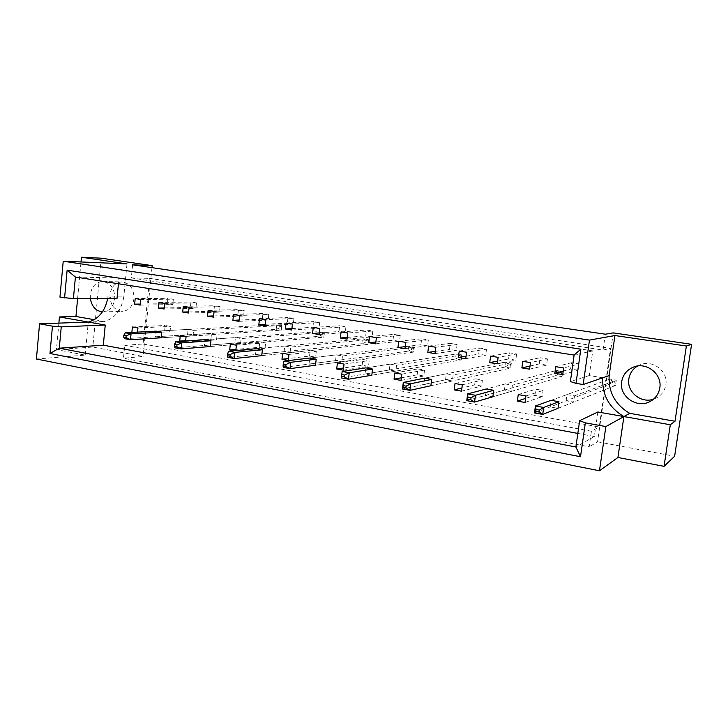 <?xml version="1.0" encoding="UTF-8"?>
<svg xmlns="http://www.w3.org/2000/svg" width="728" height="728" viewBox="0 0 728 728"><rect width="100%" height="100%" fill="white"/><g stroke="black" fill="none" stroke-linecap="round" stroke-linejoin="round"><path stroke-width="0.55" stroke-dasharray="3.64 2.73" d="M133.97 298.607C132.696 306.37 128.847 310.638 122.422 311.411C114.169 310.374 110.01 304.814 109.955 294.713C111.257 286.75 115.233 282.464 121.904 281.873C129.93 283.128 133.952 288.716 133.97 298.607M90.372 298.58L90.336 294.722C91.655 286.55 95.705 282.146 102.484 281.536C110.656 282.828 114.751 288.561 114.778 298.726C113.495 306.697 109.582 311.074 103.039 311.875L102.421 311.875M637.546 366.057L640.576 364.646C653.107 359.541 668.359 371.589 665.838 384.839C664.855 390.472 661.889 394.758 656.947 397.697L653.471 399.208M173.337 299.217L172.791 304.577L167.404 303.703L167.941 298.353L173.337 299.217L140.768 299.454M164.646 330.812L165.183 325.489L170.561 326.408L170.015 331.75L164.646 330.812L131.859 332.432M196.46 302.903L195.896 308.326L190.399 307.434L190.954 302.029L196.46 302.903L164.674 303.321M187.551 334.807L188.115 329.429L193.593 330.376L193.029 335.763L187.551 334.807L155.519 336.782L156.083 331.14L188.115 329.429M220.074 306.67L219.483 312.148L213.868 311.238L214.451 305.778L220.074 306.67L189.107 307.28M210.938 338.884L211.511 333.451L217.117 334.416L216.535 339.858L210.938 338.884L185.649 340.659M244.18 310.519L243.58 316.043L237.838 315.115L238.438 309.6L244.18 310.519L214.078 311.329M234.816 343.052L235.408 337.565L241.123 338.547L240.522 344.044L234.816 343.052L204.422 345.472L205.032 339.712L235.408 337.565M268.805 314.451L268.177 320.029L262.326 319.082L262.935 313.513L268.805 314.451L239.612 315.461M259.195 347.301L259.814 341.76L265.647 342.761L265.028 348.321L259.195 347.301L235.927 349.404M293.957 318.464L293.311 324.106L287.332 323.132L287.969 317.508L293.957 318.464L265.729 319.692M284.102 351.642L284.739 346.046L290.7 347.065L290.062 352.68L284.102 351.642L255.546 354.563L256.192 348.676L284.739 346.046M319.665 322.559L319.001 328.264L312.885 327.272L313.541 321.585L319.665 322.559L292.438 324.024M309.555 356.083L310.21 350.423L316.307 351.469L315.643 357.139L309.555 356.083L288.525 358.504M345.936 326.754L345.254 332.514L338.993 331.504L339.676 325.753L345.936 326.754L319.774 328.455M335.562 360.615L336.236 354.9L342.469 355.965L341.787 361.698L335.562 360.615L309.018 364.073L309.719 358.058L336.236 354.9M372.791 331.04L372.09 336.864L365.693 335.826L366.393 330.021L372.791 331.04L347.757 332.987M362.144 365.247L362.835 359.468L369.214 360.569L368.505 366.357L362.144 365.247L343.589 367.977M400.254 335.417L399.526 341.305L392.993 340.249L393.712 334.38L400.254 335.417L376.394 337.628M389.325 369.988L390.044 364.146L396.56 365.265L395.832 371.125L389.325 369.988L365.028 374.028L365.774 367.877L390.044 364.146M428.355 339.903L427.6 345.855L420.911 344.772L421.658 338.829L428.355 339.903L405.733 342.378M417.117 374.838L417.863 368.932L424.524 370.079L423.778 375.994L417.117 374.838L401.319 377.814M457.093 344.49L456.31 350.505L449.467 349.394L450.241 343.398L457.093 344.49L435.781 347.247M445.554 379.798L446.328 373.828L453.144 375.002L452.37 380.981L445.554 379.798L423.751 384.466L424.542 378.169L446.328 373.828M486.504 349.176L485.703 355.264L478.696 354.136L479.497 348.057L486.504 349.176L466.566 352.234M474.647 384.866L475.448 378.833L482.427 380.034L481.627 386.086L474.647 384.866L461.898 387.988M516.616 353.981L515.779 360.142L508.608 358.977L509.436 352.834L516.616 353.981L498.125 357.348M504.431 390.062L505.25 383.956L512.394 385.185L511.566 391.309L504.431 390.062L485.385 395.422L486.24 388.98L505.25 383.956M547.447 358.904L546.582 365.128L539.239 363.936L540.094 357.73L547.447 358.904L530.485 362.589M534.916 395.377L535.772 389.207L543.079 390.463L542.224 396.651L534.916 395.377L525.58 398.425M579.024 363.936L578.132 370.243L570.606 369.023L571.489 362.735L579.024 363.936L563.663 367.968M566.138 400.819L567.021 394.576L574.51 395.868L573.628 402.129L566.138 400.819L550.15 406.934L551.069 400.336L567.021 394.576M143.079 343.989L599.208 427.027L610.546 348.339L149.622 278.36L143.079 343.989L124.725 345.29L123.46 358.221L589.189 446.81L591.418 431.24L599.208 427.027M613.267 332.887L597.57 441.796L589.189 446.81M597.57 441.796L674.619 456.265M58.877 323.123L56.456 349.595L85.167 355.109L36.4 359.013M56.456 349.595L92.82 347.047L143.097 356.483L123.46 358.221M602.811 377.768L589.252 375.548L592.765 350.878L118.992 278.014L118.437 283.765M117.017 298.425L107.944 296.951L123.787 296.897C121.449 310.146 114.978 318.336 104.386 321.458L94.203 319.674M107.708 298.48L107.944 296.951L59.951 297.115M577.823 433.424L594.366 436.5L597.888 411.984M573.628 402.129L558.021 408.335L550.15 406.934M511.566 391.309L492.865 396.751L485.385 395.422M452.37 380.981L430.867 385.731L423.751 384.466M395.832 371.125L371.817 375.229L365.028 374.028M341.787 361.698L315.497 365.219L309.018 364.073M290.062 352.68L261.734 355.664L255.546 354.563M235.808 350.559L235.754 351.042L233.979 350.732M240.522 344.044L210.347 346.528L204.422 345.472M185.604 341.095L185.494 342.105L181.445 341.387M193.029 335.763L161.179 337.783L155.519 336.782M137.537 332.132L137.392 333.561L131.85 332.569M85.167 355.109L88.279 322.049L104.386 321.458M77.596 298.653L81.017 261.962M101.256 258.194L92.82 347.047M151.97 267.649L143.097 356.483M594.366 436.5L575.894 447.001M118.992 278.014L75.412 277.031M592.765 350.878L574.119 355.064M589.252 375.548L570.388 381.554M132.605 264.81L131.322 277.941L603.057 350.068L610.546 348.339M603.057 350.068L605.332 334.207M131.322 277.941L149.622 278.36M558.021 408.335L615.533 385.449L616.298 380.153L574.51 395.868M555.755 366.685L571.489 362.735M562.735 374.629L578.132 370.243M563.235 371.034L570.606 369.023M525.034 402.475L542.224 396.651M518.245 394.585L535.772 389.207M525.925 395.932L543.079 390.463M522.768 361.334L540.094 357.73M529.584 369.169L546.582 365.128M530.011 366.048L539.239 363.936M492.865 396.751L562.043 376.604L562.771 371.407L512.394 385.185M490.599 356.129L509.436 352.834M497.26 363.845L515.779 360.142M497.624 361.097L508.608 358.977M461.488 391.173L481.627 386.086M455.009 383.51L475.448 378.833M462.316 384.794L482.427 380.034M459.222 351.042L479.497 348.057M465.729 358.658L485.703 355.264M466.047 356.201L478.696 354.136M430.867 385.731L510.656 368.104L511.347 362.999L453.144 375.002M428.61 346.082L450.241 343.398M434.971 353.599L456.31 350.505M435.253 351.378L449.467 349.394M400.991 380.416L423.778 375.994M394.804 372.964L417.863 368.932M401.765 374.183L424.524 370.079M398.735 341.241L421.658 338.829M404.95 348.648L427.6 345.855M405.196 346.637L420.911 344.772M371.817 375.229L461.252 359.932L461.898 354.927L396.56 365.265M369.569 336.518L393.712 334.38M375.639 343.825L399.526 341.305M375.866 341.987L392.993 340.249M343.334 370.17L368.505 366.357M337.419 362.908L362.835 359.468M344.053 364.073L369.214 360.569M341.086 331.904L366.393 330.021M347.029 339.121L372.09 336.864M347.229 337.428L365.693 335.826M315.497 365.219L413.704 352.07L414.314 347.147L342.469 355.965M313.258 327.4L339.676 325.753M319.073 334.516L345.254 332.514M319.255 332.951L338.993 331.504M288.306 360.387L315.643 357.139M282.646 353.317L310.21 350.423M288.989 354.427L316.307 351.469M286.077 322.995L313.541 321.585M291.764 330.021L319.001 328.264M291.928 328.574L312.885 327.272M261.734 355.664L367.913 344.49L368.495 339.667L290.7 347.065M259.505 318.691L287.969 317.508M265.065 325.625L293.311 324.106M265.219 324.279L287.332 323.132M235.754 351.042L265.028 348.321M230.33 344.144L259.814 341.76M236.382 345.209L265.647 342.761M233.533 314.478L262.935 313.513M238.975 321.33L268.177 320.029M239.112 320.065L262.326 319.082M210.347 346.528L323.787 337.191L324.342 332.45L241.123 338.547M208.135 310.365L238.438 309.6M213.468 317.135L243.58 316.043M213.586 315.943L237.838 315.115M185.494 342.105L216.535 339.858M180.289 335.381L211.511 333.451M186.086 336.4L217.117 334.416M183.283 306.342L214.451 305.778M188.516 313.022L219.483 312.148M188.625 311.912L213.868 311.238M161.179 337.783L281.245 330.157L281.763 325.498L193.593 330.376M158.986 302.402L190.954 302.029M164.1 309.009L195.896 308.326M164.209 307.953L190.399 307.434M137.392 333.561L170.015 331.75M132.396 326.99L165.183 325.489M137.947 327.964L170.561 326.408M135.199 298.544L167.941 298.353M140.213 305.077L172.791 304.577M140.313 304.077L167.404 303.703M127 263.918L123.787 296.897M591.418 431.24L124.725 345.29M612.366 380.999L614.933 381.417L614.714 382.901L612.157 382.473L612.366 380.999L609.864 379.097L551.069 400.336M614.933 381.417L616.298 380.153L609.864 379.097L609.099 384.384L534.479 412.931M612.157 382.473L609.099 384.384L615.533 385.449L614.714 382.901M559.213 372.29L561.679 372.691L561.47 374.137L559.013 373.737L559.213 372.29L556.592 370.397L486.24 388.98M561.679 372.691L562.771 371.407L556.592 370.397L555.874 375.584L466.757 400.664M559.013 373.737L555.874 375.584L562.043 376.604L561.47 374.137M508.126 363.909L510.501 364.3L510.301 365.72L507.935 365.329L508.126 363.909L505.405 362.034L424.542 378.169M510.501 364.3L511.347 362.999L505.405 362.034L504.722 367.121L402.484 389.016M507.935 365.329L504.722 367.121L510.656 368.104L510.301 365.72M458.995 355.856L461.279 356.229L461.097 357.63L458.822 357.257L458.995 355.856L456.183 353.99L365.774 367.877M461.279 356.229L461.898 354.927L456.183 353.99L455.537 358.986L341.396 377.95L342.169 371.498M458.822 357.257L455.537 358.986L461.252 359.932L461.097 357.63M411.711 348.102L413.904 348.466L413.741 349.84L411.548 349.476L411.711 348.102L408.817 346.255L309.719 358.058M413.904 348.466L414.314 347.147L408.817 346.255L408.199 351.16L283.274 367.422L283.984 361.124M411.548 349.476L408.199 351.16L413.704 352.07L413.741 349.84M366.175 340.64L368.286 340.986L368.122 342.333L366.011 341.987L366.175 340.64L363.199 338.802L256.192 348.676M368.286 340.986L368.495 339.667L363.199 338.802L362.617 343.616L227.891 357.384L228.556 351.233M366.011 341.987L362.617 343.616L367.913 344.49L368.122 342.333M322.276 333.442L324.315 333.779L324.16 335.098L322.122 334.771L322.276 333.442L319.237 331.613L205.032 339.712M324.315 333.779L324.342 332.45L319.237 331.613L318.682 336.354L175.066 347.82L175.685 341.796M322.122 334.771L318.682 336.354L323.787 337.191L324.16 335.098M279.943 326.508L281.909 326.827L281.763 328.128L279.798 327.8L279.943 326.508L276.84 324.688L156.083 331.14M281.909 326.827L281.763 325.498L276.84 324.688L276.322 329.347L124.624 338.684L125.198 332.787M279.798 327.8L276.322 329.347L281.245 330.157L281.763 328.128M103.039 311.875L122.422 311.411M650.632 401.174L656.947 397.697M634.234 366.83L640.576 364.646M102.484 281.536L121.904 281.873"/><path stroke-width="1.09" d="M102.421 311.875C95.796 311.011 91.783 306.579 90.372 298.58M653.471 399.208C640.849 403.703 626.471 391.673 628.865 378.851C629.793 373.3 632.696 369.032 637.546 366.057M621.685 381.663C618.818 396.505 637.51 409.291 650.632 401.174C655.737 398.143 658.795 393.721 659.805 387.897C662.398 374.201 646.664 361.734 633.751 366.994C626.99 369.715 622.968 374.601 621.685 381.663M589.489 340.103L583.173 384.539L602.811 377.768C601.892 394.676 608.927 407.607 623.905 416.571L617.917 457.484L664.045 466.348L674.619 456.265L691.6 344.317L613.267 332.887L605.332 334.207L132.605 264.81L152.17 265.62L101.256 258.194L81.454 257.23L127 263.918L63.227 261.206L589.489 340.103L614.942 335.535L686.377 346.018L691.6 344.317M617.917 457.484L599.462 470.77L36.4 359.013L39.558 323.824L52.462 326.171L61.252 326.863L59.296 348.202L575.894 447.001L579.634 420.693L585.339 422.85L605.86 426.572L599.462 470.77M118.437 283.765L117.017 298.425L73.401 298.671L59.951 297.115L63.227 261.206M58.877 323.123L59.441 316.953L88.279 322.049C98.526 319.082 104.996 311.229 107.708 298.48M39.558 323.824L88.279 322.049L105.251 325.034L103.312 345.181L577.823 433.424M579.634 420.693L597.888 411.984L623.905 416.571L605.86 426.572M536.063 409.491L535.799 411.447L539.111 412.039L539.375 410.082L536.063 409.491L535.435 405.987L551.069 400.336L558.949 401.719L558.021 408.335L542.724 414.423L534.479 412.931L535.435 405.987L543.689 407.452L558.949 401.719M555.755 366.685L563.663 367.968L562.735 374.629L554.827 373.327L555.755 366.685M525.034 402.475L517.362 401.11L518.245 394.585L525.925 395.932L525.034 402.475M522.768 361.334L530.485 362.589L529.584 369.169L521.876 367.904L522.768 361.334M467.895 397.233L467.64 399.144L470.779 399.708L471.034 397.797L467.895 397.233L467.649 393.894L486.24 388.98L493.73 390.29L492.865 396.751L474.574 402.084L466.757 400.664L467.649 393.894L475.466 395.286L493.73 390.29M490.599 356.129L498.125 357.348L497.26 363.845L489.735 362.608L490.599 356.129M461.488 391.173L454.19 389.88L455.009 383.51L462.316 384.794L461.488 391.173M459.222 351.042L466.566 352.234L465.729 358.658L458.394 357.448L459.222 351.042M403.203 385.613L402.975 387.469L405.951 388.006L406.188 386.149L403.203 385.613L403.312 382.409L424.542 378.169L431.677 379.425L430.867 385.731L409.909 390.363L402.484 389.016L403.312 382.409L410.738 383.738L431.677 379.425M428.61 346.082L435.781 347.247L434.971 353.599L427.809 352.416L428.61 346.082M400.991 380.416L394.039 379.179L394.804 372.964L401.765 374.183L400.991 380.416M398.735 341.241L405.733 342.378L404.95 348.648L397.961 347.502L398.735 341.241M341.751 374.565L342.169 371.498L365.774 367.877L372.572 369.069L371.817 375.229L348.457 379.233L341.396 377.95L341.532 376.376L344.362 376.895L344.581 375.075L341.751 374.565L341.532 376.376M369.569 336.518L376.394 337.628L375.639 343.825L368.823 342.706L369.569 336.518M343.334 370.17L336.7 368.987L337.419 362.908L344.053 364.073L343.334 370.17M341.086 331.904L347.757 332.987L347.029 339.121L340.358 338.019L341.086 331.904M283.283 364.055L283.984 361.124L309.719 358.058L316.207 359.195L315.497 365.219L289.99 368.641L283.274 367.422L283.083 365.829L285.776 366.321L285.977 364.537L283.283 364.055L283.083 365.829M313.258 327.4L319.774 328.455L319.073 334.516L312.567 333.442L313.258 327.4M288.306 360.387L281.973 359.259L282.646 353.317L288.989 354.427L288.306 360.387M286.077 322.995L292.438 324.024L291.764 330.021L285.403 328.974L286.077 322.995M227.591 354.045L228.556 351.233L256.192 348.676L262.389 349.768L261.734 355.664L234.289 358.549L227.891 357.384L227.409 355.783L229.975 356.247L230.166 354.509L227.591 354.045L227.409 355.783M259.505 318.691L265.729 319.692L265.065 325.625L258.849 324.606L259.505 318.691M233.979 350.732L229.702 349.968L230.33 344.144L236.382 345.209L235.808 350.559M233.533 314.478L239.612 315.461L238.975 321.33L232.896 320.329L233.533 314.478M174.493 344.508L175.685 341.796L205.032 339.712L210.956 340.75L210.347 346.528L181.172 348.921L175.066 347.82L174.32 346.2L176.777 346.637L176.95 344.945L174.493 344.508L174.32 346.2M208.135 310.365L214.078 311.329L213.468 317.135L207.516 316.152L208.135 310.365M181.445 341.387L179.707 341.077L180.289 335.381L186.086 336.4L185.604 341.095M183.283 306.342L189.107 307.28L188.516 313.022L182.701 312.066L183.283 306.342M123.806 335.39L125.198 332.787L156.083 331.14L161.752 332.132L161.179 337.783L130.467 339.739L124.624 338.684L123.642 337.046L125.98 337.474L126.144 335.817L123.806 335.39L123.642 337.046M158.986 302.402L164.674 303.321L164.1 309.009L158.413 308.071L158.986 302.402M131.859 332.432L132.396 326.99L137.947 327.964L137.537 332.132M135.199 298.544L140.768 299.454L140.213 305.077L134.644 304.158L135.199 298.544M585.339 422.85L580.507 456.738L49.977 353.499L52.462 326.171M59.441 316.953L75.94 316.48L77.596 298.653M81.017 261.962L81.454 257.23M686.377 346.018L675.002 421.257L629.738 413.34C615.124 404.632 608.262 392.037 609.163 375.575L614.942 335.535M664.045 466.348L670.315 424.761L675.002 421.257M583.173 384.539L576.003 383.338L570.388 381.554L574.119 355.064L75.412 277.031L73.401 298.671M64.583 297.889L67.131 270.143L580.826 349.176L576.003 383.338M152.17 265.62L151.97 267.649M629.738 413.34L623.905 416.571L670.315 424.761M103.312 345.181L59.296 348.202L49.977 353.499M105.251 325.034L61.252 326.863M580.507 456.738L575.894 447.001M67.131 270.143L75.412 277.031M580.826 349.176L574.119 355.064M554.827 373.327L563.235 371.034M517.362 401.11L525.58 398.425M521.876 367.904L530.011 366.048M489.735 362.608L497.624 361.097M454.19 389.88L461.898 387.988M458.394 357.448L466.047 356.201M427.809 352.416L435.253 351.378M394.039 379.179L401.319 377.814M397.961 347.502L405.196 346.637M368.823 342.706L375.866 341.987M336.7 368.987L343.589 367.977M340.358 338.019L347.229 337.428M312.567 333.442L319.255 332.951M281.973 359.259L288.525 358.504M285.403 328.974L291.928 328.574M258.849 324.606L265.219 324.279M229.702 349.968L235.927 349.404M232.896 320.329L239.112 320.065M207.516 316.152L213.586 315.943M179.707 341.077L185.649 340.659M182.701 312.066L188.625 311.912M158.413 308.071L164.209 307.953M134.644 304.158L140.313 304.077M94.203 319.674L75.94 316.48M602.811 377.768L609.163 375.575M539.375 410.082L543.689 407.452L542.724 414.423L539.111 412.039M535.799 411.447L534.479 412.931M471.034 397.797L475.466 395.286L474.574 402.084L470.779 399.708M467.64 399.144L466.757 400.664M406.188 386.149L410.738 383.738L409.909 390.363L405.951 388.006M402.975 387.469L402.484 389.016M342.169 371.498L349.231 372.763L372.572 369.069M344.581 375.075L349.231 372.763L348.457 379.233L344.362 376.895M283.984 361.124L290.709 362.317L316.207 359.195M285.977 364.537L290.709 362.317L289.99 368.641L285.776 366.321M228.556 351.233L234.962 352.37L262.389 349.768M230.166 354.509L234.962 352.37L234.289 358.549L229.975 356.247M175.685 341.796L181.8 342.888L210.956 340.75M176.95 344.945L181.8 342.888L181.172 348.921L176.777 346.637M125.198 332.787L131.049 333.834L161.752 332.132M126.144 335.817L131.049 333.834L130.467 339.739L125.98 337.474M633.751 366.994L634.234 366.83"/></g></svg>
